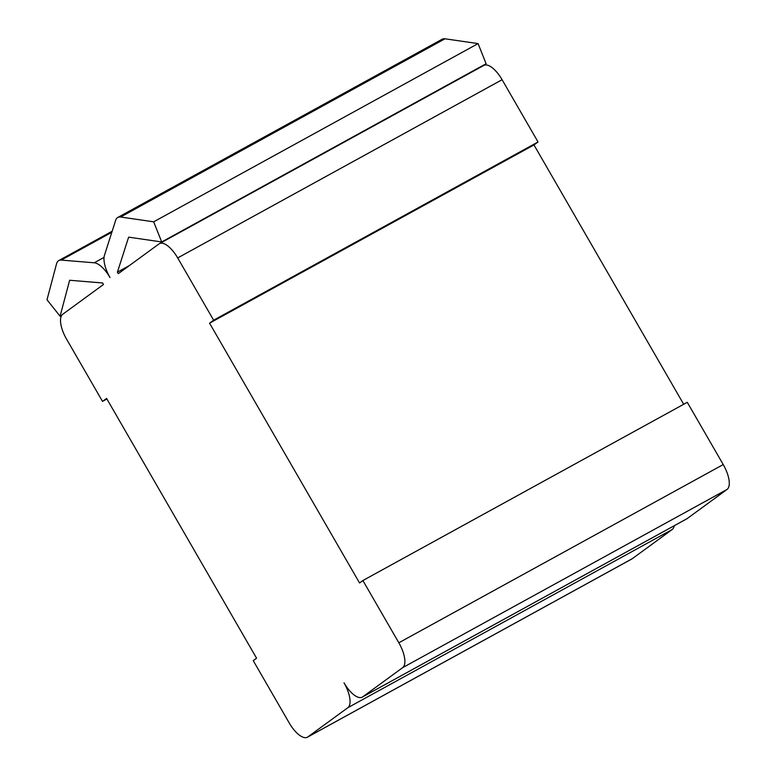 <?xml version="1.0" encoding="UTF-8"?>
<svg xmlns="http://www.w3.org/2000/svg" width="776" height="776" viewBox="0 0 776 776"><rect width="100%" height="100%" fill="white"/><g stroke="black" fill="none" stroke-linecap="round" stroke-linejoin="round"><path stroke-width="1.16" d="M106.584 398.418L102.51 401.396L66.561 339.131A22.494 9.108 61.2 0 1 62.74 314.261L103.48 284.491L102.607 282.968L69.636 280.262L60.082 316.201L46.997 299.769L56.541 263.83A22.494 9.108 61.2 0 1 58.801 260.552A22.494 9.108 61.2 0 1 61.236 260.086L94.216 262.792A22.494 9.108 61.2 0 1 110.017 277.556A22.494 9.108 61.2 0 1 104.45 255.314L115.653 220.326A22.494 9.108 61.2 0 1 117.797 217.445A22.494 9.108 61.2 0 1 120.61 217.018L153.677 221.82L161.699 241.957L128.632 237.155L117.418 272.143L118.301 273.666L159.051 243.887A22.494 9.108 61.2 0 1 159.449 243.635A22.494 9.108 61.2 0 1 177.694 257.933L213.633 320.197L209.559 323.175L359.55 582.96L362.887 580.526L398.835 642.78A22.494 9.108 61.2 0 1 402.657 667.651L362.644 696.887A22.494 9.108 61.2 0 1 362.246 697.139A22.494 9.108 61.2 0 1 344.01 682.841A22.494 9.108 61.2 0 1 347.832 707.712L307.82 736.948A22.494 9.108 61.2 0 1 307.422 737.2A22.494 9.108 61.2 0 1 289.186 722.902L253.238 660.638L256.575 658.203L106.584 398.418M102.51 401.396L106.904 398.971M674.257 525.73A22.494 9.108 61.2 0 1 672.229 529.494L632.227 558.72A22.494 9.108 61.2 0 1 631.819 558.982L307.422 737.2M362.887 580.526L687.284 402.308L723.232 464.562A22.494 9.108 61.2 0 1 727.054 489.433L687.051 518.669A22.494 9.108 61.2 0 1 686.644 518.921L362.246 697.139M209.559 323.175L533.966 144.947L683.685 404.286M213.633 320.197L538.04 141.969L533.966 144.947M159.449 243.635L483.855 65.417A22.494 9.108 61.2 0 1 502.091 79.715L538.04 141.969M117.418 272.143L129.349 265.586M444.105 86.805L443.93 87.349M161.699 241.957L486.106 63.729L478.084 43.602L153.677 221.82M117.797 217.445L442.204 39.217A22.494 9.108 61.2 0 1 445.007 38.8L478.084 43.602M60.082 316.201L61.76 315.279M307.82 736.948L632.227 558.72M347.832 707.712L672.229 529.494M362.644 696.887L687.051 518.669M402.657 667.651L727.054 489.433M398.835 642.78L723.232 464.562M177.694 257.933L502.091 79.715M120.61 217.018L445.007 38.8M94.216 262.792L104.032 257.399M61.236 260.086L111.822 232.296M58.801 260.552L112.161 231.238"/></g></svg>
